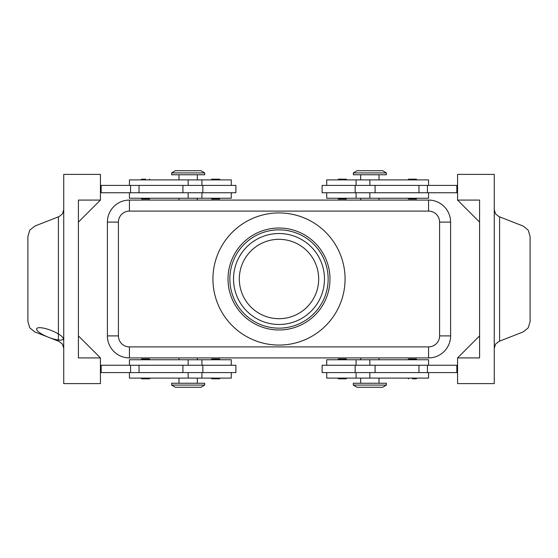 <?xml version="1.0" encoding="UTF-8"?>
<svg xmlns="http://www.w3.org/2000/svg" width="558" height="558" viewBox="0 0 558 558"><rect width="100%" height="100%" fill="white"/><g stroke="black" fill="none" stroke-linecap="round" stroke-linejoin="round"><path stroke-width="0.84" d="M150.165 198.25L149.432 198.983L141.725 198.983L140.993 198.25M145.582 179.167L141.725 179.167L145.582 179.167M235.874 192.747L235.874 185.402L202.84 185.402L202.84 192.747L235.874 192.747M231.284 185.402L231.284 179.899L129.428 179.899L129.428 185.402M129.428 192.747L129.428 198.25L231.284 198.25L231.284 192.747M337.729 198.25L338.462 198.983L346.169 198.983L346.902 198.25M337.729 179.899L338.462 179.167L346.169 179.167L346.902 179.899M150.165 359.75L149.432 359.017L141.725 359.017L140.993 359.75M150.165 378.101L149.432 378.833L141.725 378.833L140.993 378.101M202.84 372.598L235.874 372.598L235.874 365.253L202.84 365.253L202.84 372.598L182.919 372.598L182.919 365.253L202.84 365.253M231.284 372.598L231.284 378.101L129.428 378.101L129.428 372.598M129.428 365.253L129.428 359.75L231.284 359.75L231.284 365.253M337.729 359.75L338.462 359.017L346.169 359.017L346.902 359.75M337.729 378.101L338.462 378.833L346.169 378.833L346.902 378.101M369.842 385.076L353.326 385.076L356.994 387.28L382.69 387.28L386.359 385.076L369.842 385.076M386.359 385.076L386.359 383.241L353.326 383.241L353.326 385.076M171.641 385.076L204.674 385.076L204.674 383.241L171.641 383.241L171.641 385.076L175.31 387.28L201.006 387.28L204.674 385.076M386.359 172.924L353.326 172.924L353.326 174.759L386.359 174.759L386.359 172.924L382.69 170.72L356.994 170.72L353.326 172.924M188.158 172.924L204.674 172.924L201.006 170.72L175.31 170.72L171.641 172.924L188.158 172.924M171.641 172.924L171.641 174.759L204.674 174.759L204.674 172.924M444.14 206.537A22.02 22.02 0 0 0 428.572 200.085L129.428 200.085A22.02 22.02 0 0 0 107.408 222.105L107.408 335.895A22.02 22.02 0 0 0 129.428 357.915L428.572 357.915A22.02 22.02 0 0 0 450.592 335.895L450.592 222.105A22.02 22.02 0 0 0 428.572 200.085L428.572 211.098A11.014 11.014 0 0 1 439.585 222.105L439.585 335.895A11.014 11.014 0 0 1 428.572 346.902L129.428 346.902A11.014 11.014 0 0 1 118.415 335.895L107.408 335.895M428.572 365.253L428.572 359.75L326.716 359.75L326.716 365.253M326.716 372.598L326.716 378.101L428.572 378.101L428.572 372.598M322.126 365.253L322.126 372.598L355.16 372.598L355.16 365.253L322.126 365.253M412.418 378.833L416.275 378.833L412.418 378.833M407.835 359.75L408.568 359.017L416.275 359.017L417.007 359.75M220.27 378.101L219.538 378.833L211.831 378.833L211.098 378.101M220.27 359.75L219.538 359.017L211.831 359.017L211.098 359.75M428.572 192.747L428.572 198.25L326.716 198.25L326.716 192.747M326.716 185.402L326.716 179.899L428.572 179.899L428.572 185.402M355.16 185.402L322.126 185.402L322.126 192.747L355.16 192.747L355.16 185.402L375.081 185.402L375.081 192.747L355.16 192.747M407.835 179.899L408.568 179.167L416.275 179.167L417.007 179.899M407.835 198.25L408.568 198.983L416.275 198.983L417.007 198.25M220.27 179.899L219.538 179.167L211.831 179.167L211.098 179.899M220.27 198.25L219.538 198.983L211.831 198.983L211.098 198.25M494.269 348.241L495.553 344.105L498.936 341.405L523.223 331.905L528.21 327.846L530.1 321.534L530.1 236.466L528.21 230.154L523.223 226.095L498.936 216.595L495.553 213.895L494.269 209.759M63.731 209.759L62.447 213.895L59.064 216.595L34.777 226.095L29.79 230.154L27.9 236.466L27.9 321.534L29.79 327.846L34.777 331.905L59.064 341.405L62.447 344.105L63.731 348.241M48.574 337.304A14.229 3.669 21.4 0 0 62.057 336.669A14.229 3.669 21.4 0 0 39.109 327.685A14.229 3.669 21.4 0 0 48.574 337.304M279 318.681A39.681 39.681 0 0 1 239.319 279A39.681 39.681 0 0 1 279 239.319A39.681 39.681 0 0 1 318.681 279A39.681 39.681 0 0 1 279 318.681M279 329.98A50.98 50.98 0 0 1 228.02 279A50.98 50.98 0 0 1 279 228.02A50.98 50.98 0 0 1 329.98 279A50.98 50.98 0 0 1 279 329.98M279 328.146A49.146 49.146 0 0 1 229.854 279A49.146 49.146 0 0 1 279 229.854A49.146 49.146 0 0 1 328.146 279A49.146 49.146 0 0 1 279 328.146M279 212.933A66.067 66.067 0 0 1 345.067 279A66.067 66.067 0 0 1 279 345.067A66.067 66.067 0 0 1 212.933 279A66.067 66.067 0 0 1 279 212.933M457.567 200.085L479.587 200.085L479.587 357.915L457.567 357.915L457.567 383.611L494.269 383.611L494.269 174.389L457.567 174.389L457.567 200.085L479.587 222.105M100.433 357.915L100.433 383.611L63.731 383.611L63.731 174.389L100.433 174.389L100.433 200.085L78.413 222.105L78.413 335.895L100.433 357.915L78.413 357.915L78.413 200.085L100.433 200.085M100.433 372.598L182.919 372.598M100.433 365.253L182.919 365.253M100.433 192.747L202.84 192.747M100.433 185.402L202.84 185.402M457.567 357.915L479.587 335.895M457.567 185.402L375.081 185.402M457.567 372.598L355.16 372.598M457.567 365.253L355.16 365.253M457.567 192.747L375.081 192.747M456.835 185.402L456.835 192.747M456.835 372.598L456.835 365.253M101.165 372.598L101.165 365.253M101.165 185.402L101.165 192.747M279 233.523A45.477 45.477 0 0 0 233.523 279A45.477 45.477 0 0 0 279 324.477A45.477 45.477 0 0 0 324.477 279A45.477 45.477 0 0 0 279 233.523M188.158 185.402L188.158 179.899M188.158 359.75L188.158 365.253M113.86 351.463A22.02 22.02 0 0 0 129.428 357.915L129.428 346.902M118.415 335.895L118.415 222.105A11.014 11.014 0 0 1 129.428 211.098L129.428 200.085A22.02 22.02 0 0 0 113.86 206.537M428.572 346.902L428.572 357.915A22.02 22.02 0 0 0 444.14 351.463M450.592 335.895L439.585 335.895M450.592 222.105L439.585 222.105M118.415 222.105L107.408 222.105M369.842 372.598L369.842 378.101M369.842 198.25L369.842 192.747M58.409 216.846L58.409 341.154M129.428 211.098L428.572 211.098M499.591 341.154L499.591 216.846M427.428 185.402L427.428 192.747M418.967 185.402L418.967 192.747M369.842 185.402L369.842 179.899M427.428 372.598L427.428 365.253M418.967 372.598L418.967 365.253M375.081 372.598L375.081 365.253M369.842 359.75L369.842 365.253M188.158 372.598L188.158 378.101M139.033 372.598L139.033 365.253M130.572 372.598L130.572 365.253M188.158 198.25L188.158 192.747M182.919 185.402L182.919 192.747M139.033 185.402L139.033 192.747M130.572 185.402L130.572 192.747M140.993 179.899L141.725 179.167M201.919 198.25L201.919 192.747M197.33 179.899L197.33 174.759M201.919 378.101L201.919 372.598M178.979 378.101L178.979 383.241M360.67 357.915L360.67 359.75M178.979 357.915L178.979 359.75M379.022 200.085L379.022 198.25M197.33 200.085L197.33 198.25M360.67 378.101L360.67 383.241M356.081 359.75L356.081 365.253M417.007 378.101L416.275 378.833M379.022 179.899L379.022 174.759M356.081 179.899L356.081 185.402M356.081 192.747L356.081 198.25M360.67 174.759L360.67 179.899M407.835 378.101L408.568 378.833M356.081 372.598L356.081 378.101M379.022 378.101L379.022 383.241M178.979 200.085L178.979 198.25M360.67 198.25L360.67 200.085M197.33 359.75L197.33 357.915M379.022 357.915L379.022 359.75M197.33 383.241L197.33 378.101M201.919 365.253L201.919 359.75M178.979 179.899L178.979 174.759M201.919 185.402L201.919 179.899M150.165 179.899L149.432 179.167"/></g></svg>
